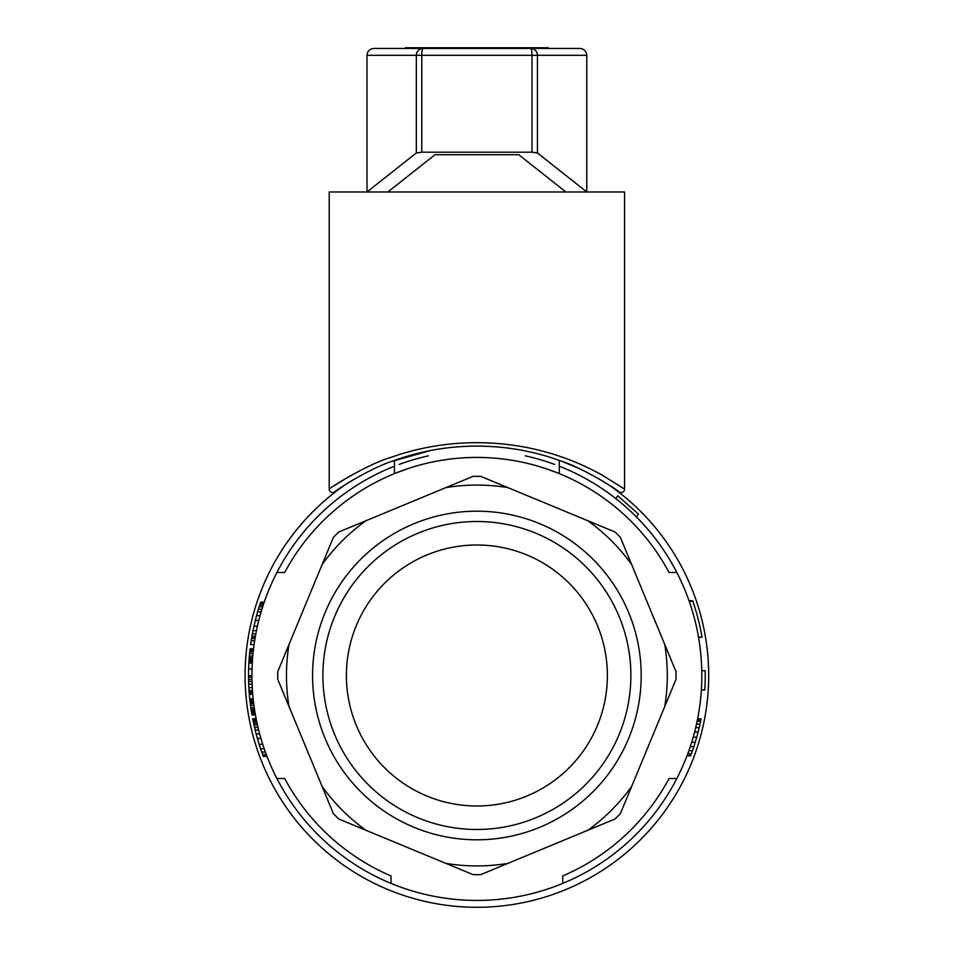 <?xml version="1.0" encoding="UTF-8"?>
<svg xmlns="http://www.w3.org/2000/svg" width="955" height="955" viewBox="0 0 955 955"><rect width="100%" height="100%" fill="white"/><g stroke="black" fill="none" stroke-linecap="round" stroke-linejoin="round"><path stroke-width="1.43" d="M356.322 725.442A130.501 130.501 0 0 0 580.413 754.939A130.501 130.501 0 0 0 493.914 546.117A130.501 130.501 0 0 0 356.322 725.442A130.501 130.501 0 0 1 346.39 675.495M394.463 466.207A224.926 224.926 0 0 0 391.025 883.399A224.926 224.926 0 0 0 676.832 572.475A224.926 224.926 0 0 0 559.296 466.207M554.58 464.417A224.926 224.926 0 0 0 525.298 455.845M428.461 455.845A224.926 224.926 0 0 0 399.178 464.417M276.926 572.475L284.685 572.475A218.062 218.062 0 0 1 669.073 572.475L676.832 572.475M284.685 778.516L276.926 778.516L284.685 778.516A218.062 218.062 0 0 0 391.025 875.95L391.025 883.399M676.832 778.516L669.073 778.516A218.062 218.062 0 0 1 562.734 875.95L562.734 883.399M277.738 679.315A199.177 199.177 0 0 1 277.738 671.687L289.007 644.494A190.415 190.415 0 0 0 289.007 706.509L277.738 679.315M676.021 671.687A199.177 199.177 0 0 1 676.021 679.315L664.752 706.509A190.415 190.415 0 0 0 664.752 644.494L676.021 671.687M365.956 520.726A190.415 190.415 0 0 0 322.11 564.572L333.379 537.379A199.177 199.177 0 0 1 338.762 531.995L473.071 476.354A199.177 199.177 0 0 1 480.699 476.354L507.893 487.623A190.415 190.415 0 0 0 445.878 487.623M614.996 531.995A199.177 199.177 0 0 1 620.392 537.379L631.661 564.572A190.415 190.415 0 0 0 587.803 520.726L614.996 531.995M507.893 487.623L587.803 520.726M480.699 874.637A199.177 199.177 0 0 1 473.071 874.637L445.878 863.38A190.415 190.415 0 0 0 507.893 863.38L480.699 874.637M587.803 830.277A190.415 190.415 0 0 0 631.661 786.419L620.392 813.612A199.177 199.177 0 0 1 614.996 819.008L507.893 863.38M664.752 706.509L631.661 786.419M631.661 564.572L664.752 644.494M289.007 644.494L322.11 564.572M322.11 786.419A190.415 190.415 0 0 0 365.956 830.277L338.762 819.008A199.177 199.177 0 0 1 333.379 813.612L289.007 706.509M445.878 863.38L365.956 830.277M325.082 738.37A164.308 164.308 0 0 0 607.237 775.52A164.308 164.308 0 0 0 498.331 512.596A164.308 164.308 0 0 0 325.082 738.37M334.608 734.431A154.006 154.006 0 0 0 599.06 769.253A154.006 154.006 0 0 0 496.982 522.815A154.006 154.006 0 0 0 334.608 734.431M470.946 457.517L472.713 457.481M558.663 473.358L559.296 473.608L559.296 460.453M556.681 472.558L544.183 468.081M409.576 468.081L397.029 472.582M394.463 460.453L394.463 473.608L395.143 473.334M255.379 636.376L251.893 636.376L251.631 637.928L255.104 637.928M252.025 681.476L248.598 681.476L248.837 687.696L249.207 693.258L252.657 693.258M252.275 687.696L248.837 687.696M248.682 684.15L252.12 684.15M686.991 755.799L690.668 755.799L693.867 746.703L696.768 737.153L693.199 737.153M690.25 746.703L693.867 746.703M692.506 750.702L688.877 750.702M253.457 649.519L249.995 649.519L249.888 650.474L253.35 650.474M249.888 650.474L249.744 651.847L253.194 651.847M252.036 669.049L248.61 669.049L248.515 675.71L248.527 677.262L251.953 677.262M691.683 742.262L695.276 742.262M264.201 748.72L260.572 748.72L262.613 754.498L263.365 756.491L267.042 756.491M266.278 754.498L262.613 754.498M261.73 752.051L265.371 752.051M256.179 718.876L252.669 718.876L256.095 733.834L259.115 744.279L262.721 744.279M258.017 727.4L254.496 727.4M253.935 724.952L257.456 724.952M252.55 659.129L249.1 659.129L249.016 660.371L248.885 662.603L252.323 662.603M252.454 660.371L249.016 660.371M252.359 662.018L248.909 662.018M252.395 661.326L248.957 661.326M255.355 714.483L251.869 714.483L255.427 714.901M251.941 714.901L255.451 715.032M264.237 602.163L260.608 602.163L259.08 606.831L257.54 611.94L261.121 611.94M263.27 605.052L259.653 605.052M260.166 603.5L263.783 603.5M260.464 602.617L264.081 602.617M255.033 638.37L251.559 638.37L251.177 640.721L254.651 640.721M253.517 648.958L250.079 648.827L253.541 648.827M255.116 713.11L251.631 713.11L251.869 714.483M255.236 713.803L251.75 713.803M253.362 700.612L249.912 700.755L253.373 700.755M249.912 700.755L253.433 701.304M248.515 675.71L251.953 675.71M695.694 727.603L699.227 727.603L700.027 724.045L700.636 721.156L697.126 721.156M696.517 724.045L700.027 724.045M252.956 720.285L256.453 720.285M256.549 720.739L253.039 720.739M248.61 669.049A228.364 228.364 0 0 1 248.861 663.045L252.299 663.045M257.54 611.94L256.477 615.712L260.035 615.712M689.021 600.731L692.662 600.731L689.176 601.173M259.641 733.834L256.095 733.834M258.662 730.062L255.128 730.062M256.477 615.712L252.968 630.598L256.477 630.598M258.805 620.38L255.272 620.38M253.159 698.809L249.709 698.809L249.78 699.478L253.23 699.478M249.744 651.847L249.565 653.638L253.015 653.638M254.961 712.155L251.475 712.155L251.631 713.11M252.562 692.148L249.124 692.148M249.709 698.809A228.364 228.364 0 0 1 249.291 694.369L252.741 694.369M249.983 701.304L251.046 709.41L254.519 709.41M251.046 709.41L251.475 712.155M254.758 710.914L251.284 710.914M252.657 657.613L249.219 657.613L249.1 659.129M257.432 626.158L253.911 626.158M260.954 738.502L257.373 738.502M250.091 702.259L253.553 702.259M253.72 703.632L250.258 703.632M636.352 516.87L638.441 514.1L617.801 495.8L615.736 498.534M253.946 705.423L250.485 705.423M250.807 707.751L254.269 707.751M689.259 601.399L692.817 601.173M266.863 756.05L263.198 756.05M253.218 721.622L256.728 721.622M253.553 723.174L257.062 723.174M261.921 609.278L258.328 609.278M262.685 606.831L259.08 606.831M256.095 718.47L252.669 718.876M692.888 601.399A228.364 228.364 0 0 1 702.009 637.164L698.523 637.164M249.207 693.258L249.291 694.369M252.968 630.598L251.893 636.376M255.821 633.929L252.335 633.929M254.09 644.565L250.616 644.565A228.364 228.364 0 0 1 251.177 640.721M249.565 653.638L249.219 657.613M252.8 655.966L249.351 655.966M259.115 744.279L260.572 748.72M248.527 677.262L248.598 681.476M251.989 679.483L248.551 679.483M687.158 755.357L690.823 755.357M701.352 689.964L704.79 689.964A228.364 228.364 0 0 0 705.196 670.708L701.758 670.708M698.594 637.606L702.009 637.164M700.636 721.156L701.077 718.936L697.58 718.936M697.448 719.604L700.946 719.604M696.768 737.153L698.141 732.043L694.595 732.043M698.141 732.043L699.227 727.603M691.48 753.579L687.827 753.579M701.328 690.202L704.79 689.964M345.495 484.531A231.802 231.802 0 0 0 312.977 839.409A231.802 231.802 0 0 0 655.058 823.771A231.802 231.802 0 0 0 608.275 484.531M430.168 450.617L391.681 461.48M612.919 487.575L619.115 491.885C618.052 490.369 582.968 467.663 560.06 460.728C533.833 451.142 506.329 446.26 477.536 446.104C448.552 446.069 420.654 450.927 393.866 460.668C370.6 467.723 335.79 490.345 334.656 491.885L340.923 487.528M346.88 483.648L348.802 482.454M350.891 481.177L354.974 478.765M563.295 461.934L577.417 467.795M579.064 468.547L581.595 469.729M584.066 470.922L588.196 473M599.477 479.171L609.338 485.224M350.915 475.459L335.074 485.104M624.546 489.091L624.546 191.979L329.212 191.979L329.212 489.091C328.795 488.375 367.985 463.927 390.702 457.445C418.672 447.549 447.62 442.619 477.56 442.666C507.344 442.834 535.898 447.776 563.235 457.505C575.853 461.934 588.65 467.687 601.638 474.778L624.546 489.091A3.438 3.438 149 0 1 619.115 491.885M586.776 191.979L537.426 152.955L537.426 55.306A6.864 6.769 -90 0 0 530.658 48.442L579.9 48.442C584.066 48.848 586.358 51.14 586.776 55.306L586.776 191.979L565.861 191.979L518.744 154.71L435.014 154.71L387.897 191.979L366.995 191.979L416.332 152.955L416.332 55.306L421.776 55.306A6.864 1.337 -90 0 1 423.101 48.442A6.864 6.769 90 0 0 416.332 55.306L366.995 55.306L366.995 191.979M408.883 48.442L408.883 47.75L405.457 47.75L405.457 48.442L373.859 48.442C369.692 48.848 367.412 51.14 366.995 55.306C367.412 51.14 369.692 48.848 373.859 48.442L530.658 48.442A6.864 1.337 90 0 1 531.995 55.306L586.776 55.306C586.358 51.14 584.066 48.848 579.9 48.442M537.426 152.955L531.995 152.191L421.776 152.191L416.332 152.955M442.881 48.442L442.881 47.75L548.313 47.75L548.313 48.442M408.883 47.75L442.881 47.75M510.877 48.442L510.877 47.75M544.875 48.442L544.875 47.75M249.016 690.584L252.454 690.584M329.212 489.091A3.438 3.438 -149 0 0 334.656 491.885M531.995 152.191L531.995 55.306L421.776 55.306L421.776 152.191"/></g></svg>
